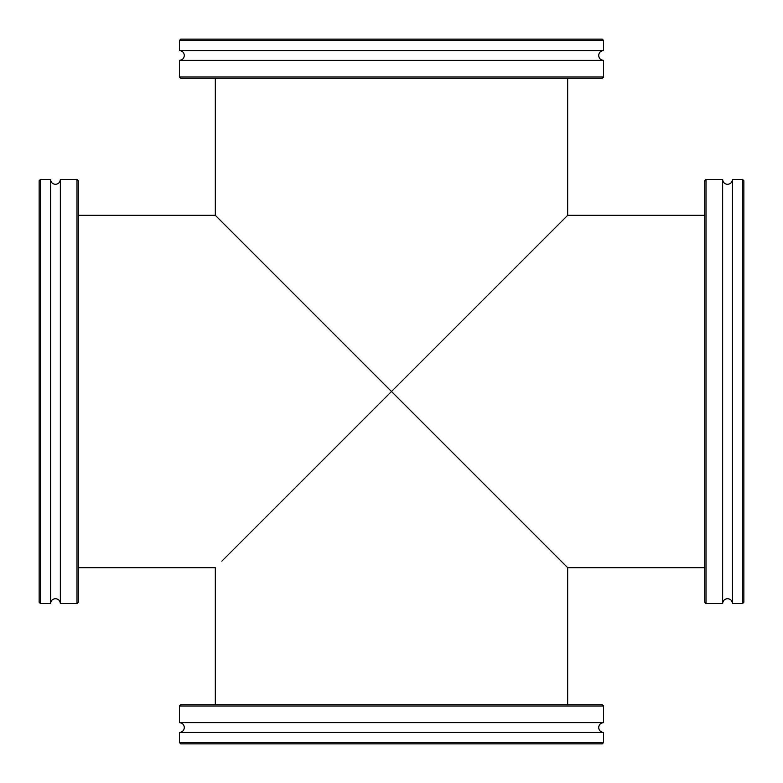 <?xml version="1.0" encoding="UTF-8"?>
<svg xmlns="http://www.w3.org/2000/svg" width="783" height="783" viewBox="0 0 783 783"><rect width="100%" height="100%" fill="white"/><g stroke="black" fill="none" stroke-linecap="round" stroke-linejoin="round"><path stroke-width="1.17" d="M391.5 391.5L221.853 561.147L391.5 391.5L221.853 561.147L391.5 391.5L221.853 221.853L561.147 561.147L215.325 215.325L567.675 567.675L391.5 391.5L567.675 567.675L391.5 391.5L567.675 215.325L391.5 391.5M40.452 179.434L40.452 603.566L39.15 602.254L39.15 180.746L40.452 179.434L50.572 179.434C50.856 182.41 52.49 184.044 55.466 184.328C58.431 184.044 60.066 182.41 60.36 179.434L60.36 603.566L76.998 603.566L76.998 179.434L78.3 180.746L78.3 602.254L76.998 603.566M50.572 179.434L50.572 603.566C50.856 600.59 52.49 598.956 55.466 598.672C58.431 598.956 60.066 600.59 60.36 603.566M179.434 742.548L603.566 742.548L602.254 743.85L180.746 743.85L179.434 742.548L179.434 732.428C182.41 732.144 184.044 730.51 184.328 727.534C184.044 724.569 182.41 722.934 179.434 722.64L603.566 722.64L603.566 706.002L179.434 706.002L180.746 704.7L602.254 704.7L603.566 706.002M179.434 732.428L603.566 732.428C600.59 732.144 598.956 730.51 598.672 727.534C598.956 724.569 600.59 722.934 603.566 722.64M742.548 603.566L742.548 179.434L743.85 180.746L743.85 602.254L742.548 603.566L732.428 603.566C732.144 600.59 730.51 598.956 727.534 598.672C724.569 598.956 722.934 600.59 722.64 603.566L722.64 179.434L706.002 179.434L706.002 603.566L704.7 602.254L704.7 180.746L706.002 179.434M732.428 603.566L732.428 179.434C732.144 182.41 730.51 184.044 727.534 184.328C724.569 184.044 722.934 182.41 722.64 179.434M603.566 40.452L179.434 40.452L180.746 39.15L602.254 39.15L603.566 40.452L603.566 50.572C600.59 50.856 598.956 52.49 598.672 55.466C598.956 58.431 600.59 60.066 603.566 60.36L179.434 60.36L179.434 76.998L603.566 76.998L602.254 78.3L180.746 78.3L179.434 76.998M603.566 50.572L179.434 50.572C182.41 50.856 184.044 52.49 184.328 55.466C184.044 58.431 182.41 60.066 179.434 60.36M78.3 215.325L215.325 215.325L215.325 78.3M704.7 567.675L567.675 567.675L567.675 704.7M567.675 78.3L567.675 215.325L704.7 215.325M78.3 567.675L215.325 567.675L215.325 704.7M60.36 179.434L76.998 179.434M40.452 603.566L50.572 603.566M179.434 722.64L179.434 706.002M603.566 742.548L603.566 732.428M722.64 603.566L706.002 603.566M742.548 179.434L732.428 179.434M603.566 60.36L603.566 76.998M179.434 40.452L179.434 50.572"/></g></svg>
